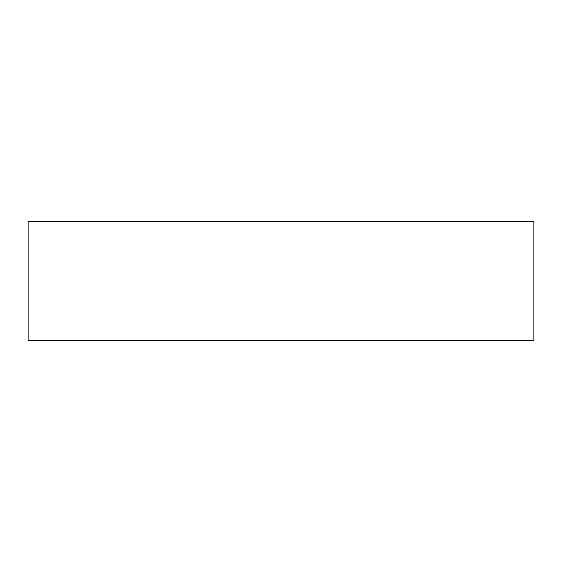 <?xml version="1.0" encoding="UTF-8"?>
<svg xmlns="http://www.w3.org/2000/svg" width="562" height="562" viewBox="0 0 562 562"><rect width="100%" height="100%" fill="white"/><g stroke="black" fill="none" stroke-linecap="round" stroke-linejoin="round"><path stroke-width="0.42" stroke-dasharray="2.81 2.11" d="M28.1 221.259L533.9 221.259L28.1 221.259M533.9 340.741L28.1 340.741L533.9 340.741"/><path stroke-width="0.84" d="M28.1 221.259L28.1 340.741L533.9 340.741L533.9 221.259L28.1 221.259L28.1 340.741L533.9 340.741L533.9 221.259L28.1 221.259"/></g></svg>

